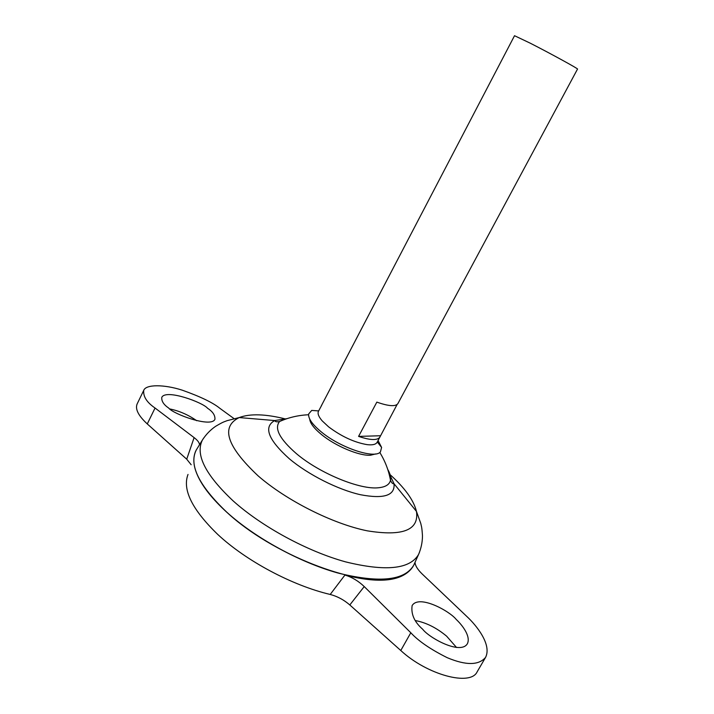 <?xml version="1.0" encoding="UTF-8"?>
<svg xmlns="http://www.w3.org/2000/svg" width="714" height="714" viewBox="0 0 714 714"><rect width="100%" height="100%" fill="white"/><g stroke="black" fill="none" stroke-linecap="round" stroke-linejoin="round"><path stroke-width="1.07" d="M375.644 453.934L370.575 455.22C359.481 456.139 335.526 446.134 321.559 434.603C314.035 428.409 310.081 423.206 309.689 419.011M378.063 440.538L381.606 447.437L380.41 451.917C374.85 459.254 340.471 447.892 321.327 431.943C312.295 424.464 308.082 418.466 308.68 413.933L311.706 410.425L318.658 410.916M169.932 408.97C179.455 410.961 188.38 414.888 196.725 420.724M207.569 408.265C203.017 402.464 165.818 388.719 161.792 397.359C161.4 401.134 163.711 404.713 168.718 408.087C173.199 414.058 211.058 428.007 214.923 419.341C215.244 415.343 212.799 411.648 207.569 408.265M456.549 647.5L446.625 636.174C436.468 627.758 426.062 622.554 415.414 620.582M422.697 629.266C414.406 622.028 410.88 614.12 412.13 605.561C419.091 594.2 449.784 611.184 456.21 619.44C462.128 624.946 471.106 636.361 467.34 643.805C460.432 655.157 429.105 637.825 422.697 629.266M397.091 404.517L377.126 442.287C375.867 444.474 372.529 445.259 367.121 444.643C354.322 442.439 341.471 436.495 328.565 426.82L322.166 420.841C318.614 416.708 317.382 413.504 318.489 411.237L321.648 405.356M379.937 437.039C377.474 440.556 370.352 440.342 358.58 436.397L376.84 402.116C388.594 406.266 395.618 406.748 397.903 403.588L577.519 69.071C578.965 69.106 550.324 53.407 530.234 43.179L514.526 35.709L321.246 405.963M392.2 578.358C356.063 586.89 271.347 553.939 226.802 512.233C200.081 486.948 189.612 466.813 195.377 451.837L195.913 450.668M414.504 563.498L413.763 565.158C404.892 580.384 380.276 583.168 339.9 573.52C301.237 563.114 255.63 538.365 226.784 512.197C198.894 485.636 188.719 464.903 196.27 449.998L197.216 448.454M387.738 469.419C390.165 473.587 391.085 477.193 390.496 480.219C389.576 484.476 385.694 486.975 378.857 487.716C360.579 490.143 319.569 473.391 296.328 453.586C279.62 438.994 274.042 428.302 279.593 421.501C276.862 422.126 275.238 421.804 274.72 420.555L287.028 418.636M414.459 563.605L413.781 565.122M413.406 565.827L412.746 566.934C402.464 580.991 377.376 582.981 337.481 572.896C299.318 562.159 255.005 537.847 226.766 512.233C212.317 498.988 202.544 486.662 197.475 475.256M415.03 562.329C415.191 565.613 417.556 569.477 422.135 573.94L466.715 616.361C476.55 625.437 491.964 644.688 485.582 657.362C478.782 665.43 466.019 665.546 447.294 657.719C430.658 649.428 418.493 641.101 410.809 632.756L364.229 586.569L349.806 604.954C343.898 599.84 337.365 596.342 330.207 594.459C292.213 585.542 245.946 560.838 217.725 534.411C192.128 509.617 182.222 489.625 188.014 474.435M330.207 594.459L344.933 575.056C351.993 577.171 358.428 581.009 364.229 586.569M411.603 568.505C400.929 581.491 378.706 583.668 344.933 575.056M196.288 449.972L197.162 448.544M349.806 604.954L400.777 650.508C427.159 674.962 470.588 686.502 477.166 671.794L485.582 657.362M191.165 464.752L186.72 459.191L147.271 423.929C138.338 415.682 134.973 408.997 137.168 403.874L143.746 390.326C143.059 396.52 146.825 402.41 155.054 408.024L194.11 437.602C197.591 440.279 199.393 442.662 199.509 444.733M380.321 435.754L358.58 436.397M234.031 418.627L219.858 408.319C213.004 402.696 200.473 396.645 182.248 390.174C164.006 384.302 145.924 384.284 143.746 390.326M419.502 552.243L418.556 554.483C409.907 569.228 385.587 571.691 345.594 561.873C307.288 551.342 262.002 526.78 233.237 500.987C205.391 474.828 195.118 454.515 202.401 440.038L203.722 437.994M389.023 473.694C404.543 487.483 413.683 500.059 416.458 511.411C419.198 530.127 402.767 536.598 367.174 530.814C332.76 523.835 286.626 500.648 258.129 475.881C226.722 446.321 220.412 426.883 239.208 417.565C250.15 413.468 265.688 413.968 285.814 419.047M388.684 472.463L394.021 483.717C395.172 495.516 383.989 499.184 360.463 494.722C337.901 489.652 308.278 474.703 289.331 458.772C268.143 439.708 263.27 426.963 274.72 420.555L239.208 417.565L226.9 420.724C223.687 422.099 224.116 421.314 215.592 426.338C210.344 429.953 205.944 434.523 202.401 440.038L196.27 449.998M410.809 632.756L400.777 650.508M186.72 459.191L194.11 437.602M155.054 408.024L147.271 423.929M381.606 447.437L377.295 441.957M379.786 452.444C385.105 461.048 388.675 470.303 390.496 480.219C391.522 482.834 392.691 483.994 394.021 483.717L416.458 511.411L420.751 523.371C421.43 526.798 421.84 526.004 422.474 535.875C422.429 542.247 421.126 548.45 418.556 554.483L413.763 565.158M308.591 414.754C298.488 415.182 288.822 417.431 279.593 421.501"/></g></svg>
